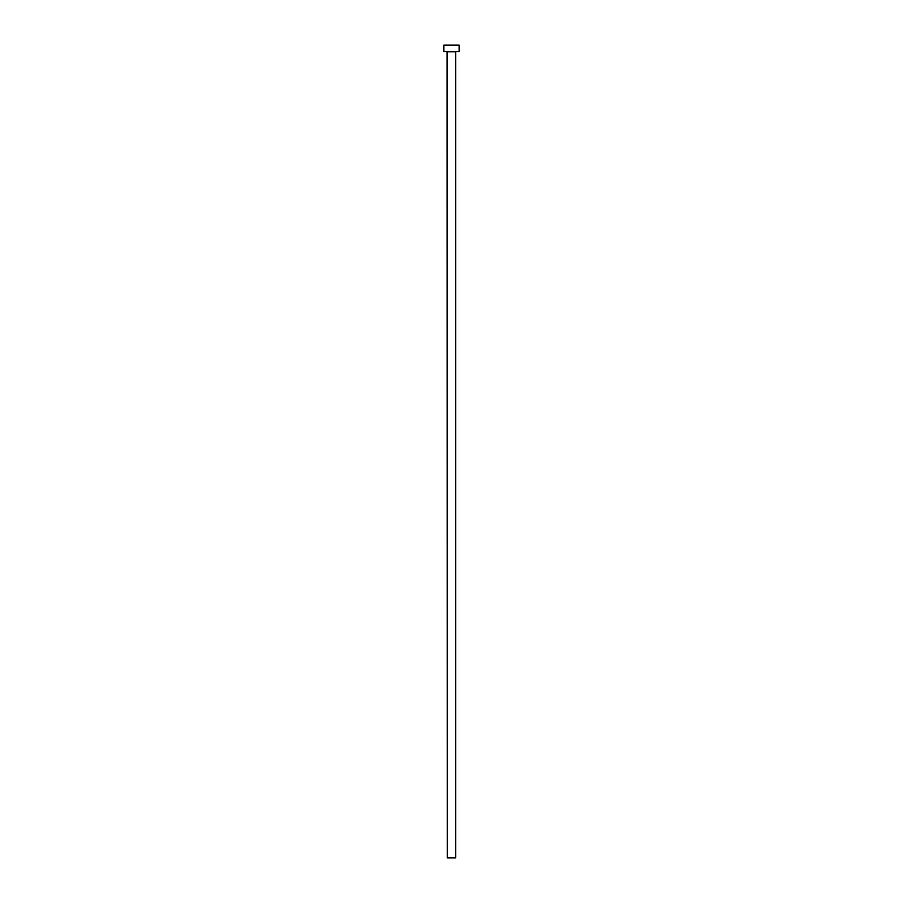 <?xml version="1.0" encoding="UTF-8"?>
<svg xmlns="http://www.w3.org/2000/svg" width="903" height="903" viewBox="0 0 903 903"><rect width="100%" height="100%" fill="white"/><g stroke="black" fill="none" stroke-linecap="round" stroke-linejoin="round"><path stroke-width="1.35" d="M455.665 51.81L447.335 51.81L447.335 857.85L455.665 857.85L455.665 51.81L455.665 857.85L447.335 857.85L447.087 51.55L455.665 51.81M443.824 45.15L443.824 51.55L459.175 51.55L459.175 45.15L443.824 45.15L443.824 51.55L459.175 51.55L459.175 45.15L443.824 45.15"/></g></svg>
